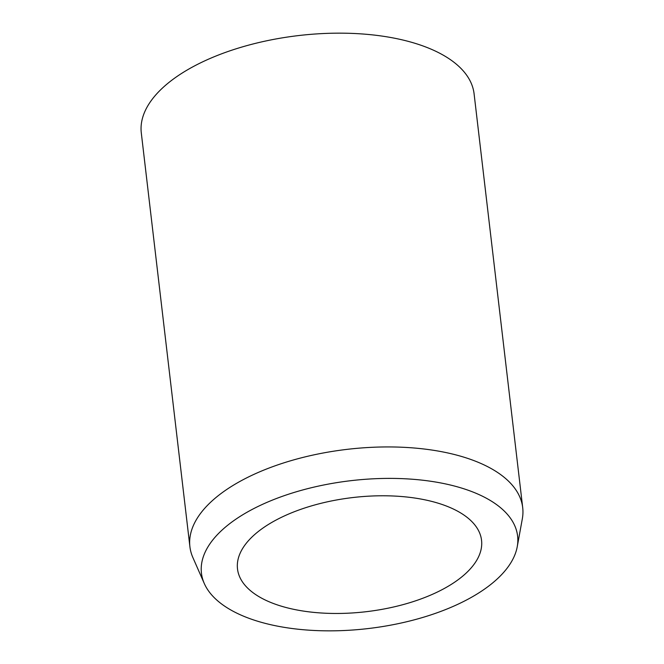 <?xml version="1.0" encoding="UTF-8"?>
<svg xmlns="http://www.w3.org/2000/svg" width="664" height="664" viewBox="0 0 664 664"><rect width="100%" height="100%" fill="white"/><g stroke="black" fill="none" stroke-linecap="round" stroke-linejoin="round"><path stroke-width="1" d="M252.569 536.462A122.865 57.469 -6.7 0 1 386.797 495.809A122.865 57.469 -6.7 0 1 481.549 540.288A122.865 57.469 -6.7 0 1 466.485 572.783A122.865 57.469 -6.7 0 1 332.257 613.436A122.865 57.469 -6.7 0 1 237.504 568.957A122.865 57.469 -6.7 0 1 252.569 536.462M204.28 583.49L192.884 557.561A167.544 78.36 -6.7 0 1 189.904 546.721A167.544 78.36 -6.7 0 1 210.455 502.407A167.544 78.36 -6.7 0 1 393.486 446.98A167.544 78.36 -6.7 0 1 522.701 507.628A167.544 78.36 -6.7 0 1 522.319 518.858L517.239 546.721A159.161 74.443 -6.7 0 1 498.091 578.145A159.161 74.443 -6.7 0 1 335.262 630.8A159.161 74.443 -6.7 0 1 204.28 583.49A159.161 74.443 -6.7 0 1 220.971 531.092A159.161 74.443 -6.7 0 1 405.729 478.81A159.161 74.443 -6.7 0 1 517.239 546.721M189.904 546.721L141.299 132.949A167.544 78.36 -6.7 0 1 161.842 88.636A167.544 78.36 -6.7 0 1 344.882 33.2A167.544 78.36 -6.7 0 1 474.096 93.848L522.701 507.628"/></g></svg>
